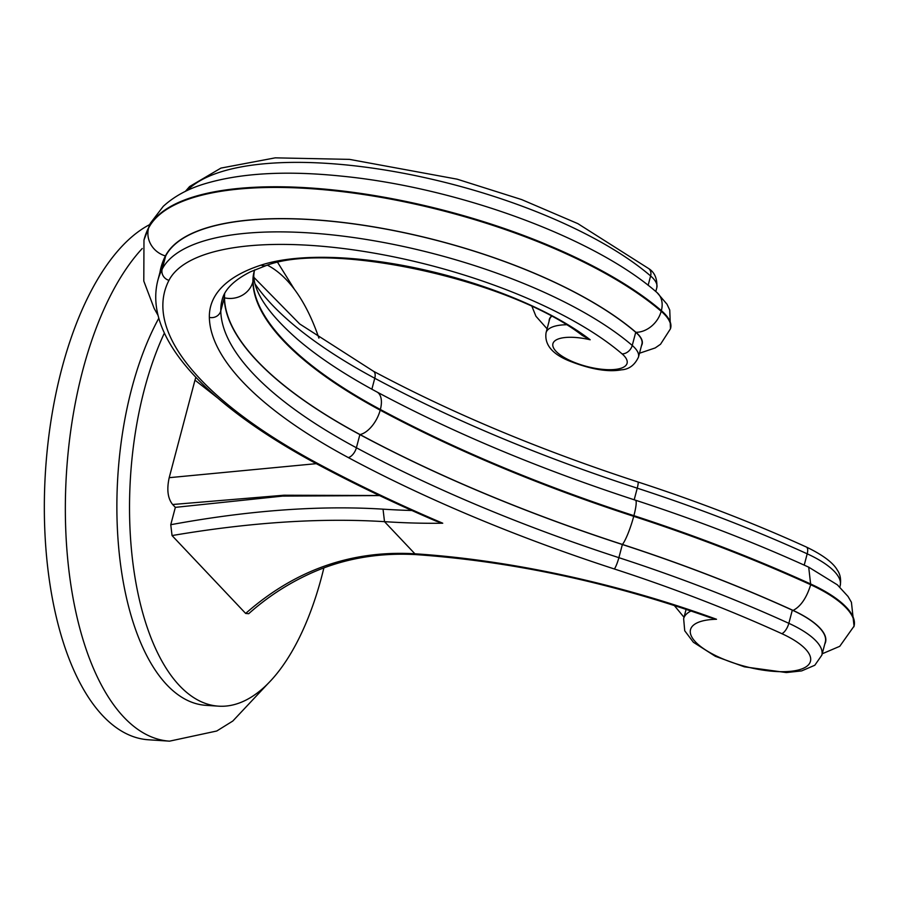 <?xml version="1.0" encoding="UTF-8"?>
<svg xmlns="http://www.w3.org/2000/svg" width="899" height="899" viewBox="0 0 899 899"><rect width="100%" height="100%" fill="white"/><g stroke="black" fill="none" stroke-linecap="round" stroke-linejoin="round"><path stroke-width="1.35" d="M149.683 224.604A261.89 120.241 93.7 0 0 46.894 453.501A261.89 120.241 93.7 0 0 102.812 715.784A261.89 120.241 93.7 0 0 148.515 739.787L169.54 741.158A261.89 120.241 -86.3 0 1 123.826 717.144A261.89 120.241 -86.3 0 1 65.773 486.629A261.89 120.241 -86.3 0 1 142.233 248.517M323.865 567.954A223.784 102.756 -86.3 0 1 218.547 706.164L205.893 705.333A223.784 102.756 -86.3 0 1 166.832 684.824A223.784 102.756 -86.3 0 1 158.797 318.268M267.396 265.16A223.784 102.756 -86.3 0 1 286.646 280.05A223.784 102.756 -86.3 0 1 318.909 338.136M218.547 706.164A223.784 102.756 -86.3 0 1 179.485 685.645A223.784 102.756 -86.3 0 1 164.382 333.057M316.279 463.659L169.203 477.684L194.982 380.131L217.906 398.156M194.982 380.131L195.87 377.243M691.061 610.972A71.471 24.902 -165.2 0 0 683.645 618.658L684.723 630.772L693.387 642.268L715.357 656.304L744.394 666.833L786.378 672.564L801.661 670.901L814.809 665.249L821.832 655.169A71.471 24.902 -165.2 0 0 816.09 641.032A71.471 24.902 -165.2 0 0 788.839 623.322A9.44 3.888 114.5 0 1 781.815 633.66A62.031 21.621 14.8 0 1 810.583 660.72A62.031 21.621 14.8 0 1 775.05 671.452A62.031 21.621 14.8 0 1 697.905 644.235A62.031 21.621 14.8 0 1 716.514 619.265L709.85 617.523C610.387 582.406 512.61 561.448 416.529 554.649A9.44 4.338 -86.3 0 1 414.877 553.784C351.464 550.087 295.052 569.966 245.663 613.444L172.046 535.568C250.012 522.319 320.842 517.689 384.525 521.667M416.529 554.638C377.501 552.402 341.451 558.987 308.391 574.382C286.523 584.586 266.632 597.689 248.708 613.702L245.663 613.444M716.514 619.265A414.192 144.346 -165.2 0 0 414.889 553.784L384.514 521.656L383.03 509.16C319.359 505.193 248.607 510.374 170.765 524.713M172.046 535.568L170.765 524.701L175.35 507.362L172.653 504.508L283.837 495.225L379.434 495.518M379.569 495.585L282.578 496.102L175.35 507.362M172.653 504.508C167.753 498.473 166.607 489.528 169.203 477.684M635.728 332.293L632.244 345.452A47.782 16.654 -165.2 0 1 634.615 347.699A47.782 16.654 -165.2 0 1 638.459 357.15L641.931 343.991A47.782 16.654 -165.2 0 0 638.088 334.54A47.782 16.654 -165.2 0 0 635.728 332.293A262.014 91.316 -165.2 0 0 370.523 226.424A262.014 91.316 -165.2 0 0 165.663 256.001A452.534 157.718 -165.2 0 0 161.281 267.351L157.808 280.499C143.211 337.844 206.984 404.887 316.437 463.738C353.734 483.741 393.638 502.878 436.184 521.162L442.746 523.218A752.654 262.306 14.8 0 1 318.639 463.974A443.095 154.426 14.8 0 1 168.956 280.353A252.574 88.023 14.8 0 1 310.694 245.405A252.574 88.023 14.8 0 1 622.097 353.903A38.342 13.361 14.8 0 1 605.184 369.556A38.342 13.361 14.8 0 1 556.009 351.284A38.342 13.361 14.8 0 1 574.809 337.428A38.342 13.361 14.8 0 1 590.171 339.766A204.68 71.336 -165.2 0 0 345.576 258.114A204.68 71.336 -165.2 0 0 261.137 265.093A318.864 111.128 -165.2 0 0 209.355 317.392A395.212 137.738 -165.2 0 0 348.295 457.569A704.771 245.618 -165.2 0 0 614.343 568.977A636.02 221.66 14.8 0 1 781.815 633.66M551.537 316.403A47.782 16.654 -165.2 0 0 549.536 319.583L546.064 332.731A47.782 16.654 -165.2 0 1 566.145 324.753M821.832 655.169L825.316 642.021A71.471 24.902 -165.2 0 0 819.573 627.884A71.471 24.902 -165.2 0 0 792.311 610.163A645.46 224.952 -165.2 0 0 622.366 544.524A695.332 242.325 14.8 0 1 359.881 434.599A385.783 134.445 14.8 0 1 224.256 297.771A309.436 107.835 14.8 0 1 224.334 294.209M792.311 610.163L788.839 623.322A645.46 224.952 -165.2 0 0 618.883 557.672A695.332 242.325 14.8 0 1 356.397 447.758A385.783 134.445 14.8 0 1 253.338 373.86A385.783 134.445 14.8 0 1 220.783 310.93A309.436 107.835 14.8 0 1 222.031 300.21C224.39 289.68 233.864 280.218 250.461 271.801L266.318 265.508C330.405 240.64 510.407 279.656 582.338 335.462L590.171 339.766M383.03 509.16A404.752 141.064 -165.2 0 0 411.888 510.497M224.638 293.636A309.189 107.756 -165.2 0 0 224.503 297.827A385.514 134.356 -165.2 0 0 360.038 434.565A695.073 242.236 -165.2 0 0 622.423 544.446A645.718 225.042 14.8 0 1 793.109 610.421A71.729 25.003 14.8 0 1 824.765 644.1M549.109 321.201A48.029 16.733 14.8 0 1 551.334 316.302M159.966 272.341A452.781 157.797 14.8 0 1 165.427 255.934A262.25 91.395 14.8 0 1 312.594 219.648A262.25 91.395 14.8 0 1 635.93 332.293A48.029 16.733 14.8 0 1 641.504 345.609M639.481 353.24L655.202 347.935L660.529 344.25L670.474 328.787A71.493 24.914 -165.2 0 0 664.732 314.639A71.493 24.914 -165.2 0 0 661.181 311.279A285.725 99.575 -165.2 0 0 308.919 188.554A285.725 99.575 -165.2 0 0 148.582 228.088A23.464 21.936 27.2 0 0 165.427 255.934M670.553 328.45A71.493 24.914 -165.2 0 0 670.643 328.124A71.493 24.914 -165.2 0 0 664.9 313.987A71.493 24.914 -165.2 0 0 661.361 310.627A285.725 99.575 -165.2 0 0 309.087 187.891A285.725 99.575 -165.2 0 0 148.751 227.425L148.582 228.088A476.245 165.978 -165.2 0 0 143.975 240.022L143.795 281.084L154.167 308.424L158.01 315.335M143.975 240.022L150.347 223.278A23.464 21.936 -152.8 0 0 148.751 227.425A476.245 165.978 -165.2 0 0 144.155 239.37A476.245 165.978 -165.2 0 0 144.065 239.696M806.347 547.03C753.677 523.061 697.523 501.372 637.885 481.954A9.44 1.405 108 0 1 637.245 488.179A645.46 224.952 -165.2 0 1 807.201 553.818A9.44 3.888 -65.5 0 0 806.347 547.03C828.631 557.661 835.205 566.258 837.295 570.067C840.25 574.169 841.217 579.372 840.194 585.676A71.471 24.902 -165.2 0 0 834.452 571.539A71.471 24.902 -165.2 0 0 807.201 553.818L804.212 565.134M637.885 481.954C539.703 449.916 451.534 412.989 373.377 371.197A9.44 4.989 118.2 0 1 374.759 378.254A695.332 242.325 -165.2 0 0 637.245 488.179L634.188 499.788M255.102 284.062A385.783 134.445 14.8 0 0 271.7 304.368A385.783 134.445 14.8 0 0 374.759 378.254L371.871 389.222M655.787 291.534L656.821 287.646A47.782 16.654 -165.2 0 0 652.977 278.196A47.782 16.654 -165.2 0 0 650.606 275.948L648.134 285.309M185.374 191.386L189.599 186.543L220.94 168.091L275.263 157.842L349.531 159.381L457.13 179.171L521.701 199.6L577.855 223.637L648.864 268.689A9.44 7.181 -49.3 0 1 650.606 275.948A262.014 91.316 -165.2 0 0 327.573 163.404A262.014 91.316 -165.2 0 0 187.228 190.487M853.96 626.479A95.204 33.173 -165.2 0 0 854.05 626.154L851.42 602.274L848.049 596.486L837.385 584.844L808.707 567.168L810.696 584.732C806.583 597.914 800.717 606.477 793.109 610.421M822.203 653.798L839.767 646.302L854.05 626.154A95.204 33.173 -165.2 0 0 846.397 607.331A95.204 33.173 -165.2 0 0 810.876 584.08A669.182 233.223 14.8 0 0 633.896 515.666L633.716 516.329A23.464 3.506 108 0 1 622.423 544.446M853.881 626.817A95.204 33.173 -165.2 0 0 846.229 607.982A95.204 33.173 -165.2 0 0 810.696 584.732A669.182 233.223 14.8 0 0 633.716 516.329A671.609 234.066 14.8 0 1 380.187 410.158A23.464 12.417 118.2 0 1 360.038 434.565M808.662 567.145C754.497 542.468 696.759 520.15 635.481 500.204C539.378 468.829 453.197 432.745 376.928 391.964A23.464 12.417 118.2 0 1 380.367 409.494L380.187 410.158A362.05 126.175 14.8 0 1 283.466 340.811A362.05 126.175 14.8 0 1 252.911 281.747A23.464 21.891 178.8 0 1 224.503 297.839M376.928 391.964C344.789 374.658 318.437 357.218 297.85 339.631C260.238 306.728 253.979 286.534 253.765 275.431L253.765 275.431A23.464 21.891 178.8 0 1 253.08 281.095A362.05 126.175 14.8 0 0 283.646 340.148A362.05 126.175 14.8 0 0 380.367 409.494A671.609 234.066 -165.2 0 0 633.896 515.666A23.464 3.506 108 0 0 635.481 500.204M254.136 271.61A285.725 99.575 -165.2 0 0 253.08 281.095L252.911 281.747A285.725 99.575 14.8 0 1 254.069 271.835L254.765 269.846M150.347 223.278L163.247 206.354C173.945 196.578 187.307 189.195 203.331 184.216C239.595 173.058 285.691 170.361 341.609 176.137C456.95 187.408 593.767 237.033 657.012 292.568A23.464 17.856 -49.3 0 1 661.361 310.627L661.181 311.279A23.464 17.856 130.7 0 1 635.93 332.293M384.514 521.656A414.192 144.346 -165.2 0 0 442.746 523.218M318.639 463.974A9.44 4.989 118.2 0 1 316.437 463.738M165.663 256.001L162.18 269.149A452.534 157.718 -165.2 0 0 157.808 280.499M168.956 280.353A9.44 8.821 27.2 0 1 162.18 269.149A262.014 91.316 14.8 0 1 309.211 232.908A262.014 91.316 14.8 0 1 632.244 345.452A9.44 7.181 130.7 0 1 622.097 353.903M266.318 265.508A9.44 7.788 -108.1 0 1 261.137 265.093M224.256 297.771L220.783 310.93A9.44 8.799 178.9 0 1 209.355 317.392M348.295 457.569A9.44 4.989 118.2 0 0 356.397 447.758L359.881 434.599M614.343 568.977A9.44 1.405 108 0 0 618.883 557.672L622.366 544.524M169.54 741.158L216.749 731.011L232.819 721.032L268.846 682.678M294.423 289.332L277.679 262.474M839.835 587.047L840.194 585.676M648.864 268.689C654.719 272.476 657.371 278.791 656.821 287.646M373.377 371.197L299.693 323.955L253.866 277.33M674.239 605.432L684.004 617.287M532.051 306.649L535.939 316.257L547.098 328.832M657.012 292.568L667.002 304.222L669.744 310.031L670.474 328.787M253.765 275.431L254.248 271.183M683.645 618.658L686.117 609.308M638.459 357.15C634.672 365.151 628.985 369.388 621.389 369.837C607.87 372.298 590.452 369.309 569.123 360.892C552.053 353.88 544.367 344.486 546.064 332.731"/></g></svg>
